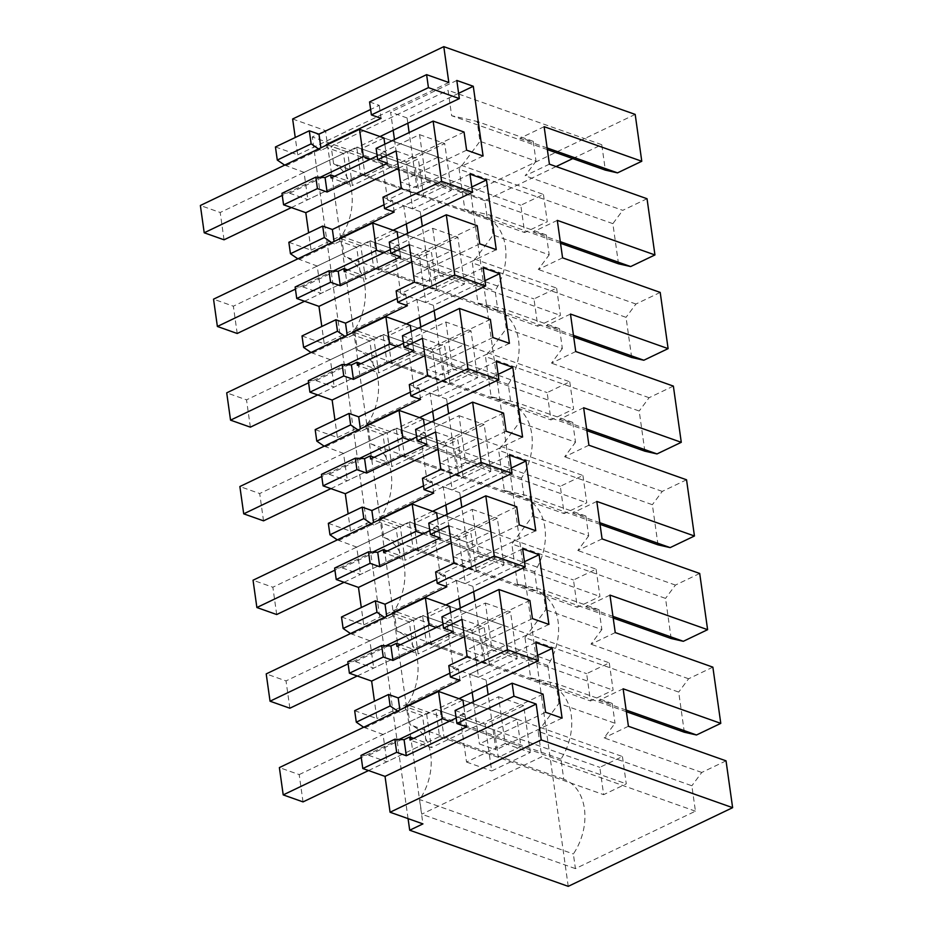 <?xml version="1.0" encoding="UTF-8"?>
<svg xmlns="http://www.w3.org/2000/svg" width="933" height="933" viewBox="0 0 933 933"><rect width="100%" height="100%" fill="white"/><g stroke="black" fill="none" stroke-linecap="round" stroke-linejoin="round"><path stroke-width="0.7" stroke-dasharray="4.67 3.5" d="M354.668 710.689L376.909 718.562L374.471 701.219M389.283 645.414L355.415 661.614L347.799 661.754M355.415 661.614L373.713 668.098L413.156 649.216L400.432 644.715M350.493 633.565L369.876 640.784L373.713 668.098M341.501 617.005L363.742 624.877L361.304 607.535M376.116 551.73L342.248 567.929L334.632 568.069M342.248 567.929L360.546 574.413L399.989 555.532L387.265 551.03M337.326 539.88L356.709 547.111L360.546 574.413M328.334 523.32L350.575 531.192L348.137 513.85M362.949 458.045L329.081 474.244L321.465 474.384M329.081 474.244L347.379 480.728L386.822 461.847L374.098 457.345M324.171 446.196L343.542 453.426L347.379 480.728M315.179 429.635L337.408 437.507L334.97 420.165M349.782 364.36L315.914 380.559L308.298 380.699M315.914 380.559L334.212 387.043L373.655 368.162L360.931 363.66M311.004 352.511L330.375 359.741L334.212 387.043M302.012 335.95L324.241 343.822L321.803 326.48M336.615 270.675L302.747 286.874L295.131 287.014M302.747 286.874L321.045 293.359L360.5 274.477L347.764 269.975M297.837 258.826L317.208 266.057L321.045 293.359M288.845 242.277L311.074 250.137L308.636 232.795M323.448 176.99L289.58 193.189L281.964 193.329M289.58 193.189L307.878 199.674L347.333 180.792L334.597 176.29M284.67 165.141L304.041 172.372L307.878 199.674M275.445 146.971L297.685 154.843L295.248 137.501M292.635 118.992L325.5 130.62L422.941 823.886M402.45 739.099L368.582 755.298L360.966 755.438M368.582 755.298L386.88 761.771L426.323 742.901L413.599 738.388M363.66 727.25L383.043 734.469L386.88 761.771M408.071 818.626L312.263 136.964L325.5 130.62M568.232 886.35L470.792 193.084L312.263 136.964M556.115 166.541L484.81 200.665L487.271 218.159A50.277 36.235 109.5 0 1 495.108 290.711L497.942 310.794A50.277 36.235 109.5 0 1 508.275 384.396L511.097 404.479A50.277 36.235 109.5 0 1 521.442 478.081L524.264 498.164A50.277 36.235 109.5 0 1 534.609 571.766L537.431 591.849A50.277 36.235 109.5 0 1 547.776 665.451L550.598 685.533A50.277 36.235 109.5 0 1 560.943 759.135L563.765 779.218A50.277 36.235 109.5 0 1 573.363 853.963L575.416 868.623L695.435 811.185L691.866 785.761L538.166 731.344L541.735 756.768L421.728 814.206L419.663 799.546L573.363 853.963M726.037 760.838L701.768 772.454L691.866 785.761M635.186 114.409L470.792 193.084M572.745 158.587L601.762 144.697L605.342 170.121M405.47 707.249L405.82 709.698L422.486 715.599L426.323 742.901M422.486 715.599L383.043 734.469M405.82 709.698L400.234 712.369L399.884 709.92M397.528 711.051L400.234 712.369M398.613 711.786L364.745 727.997M448.796 665.649L458.465 669.066L449.858 673.194M467.211 656.832L489.44 664.704L376.909 718.562M560.943 759.135L407.255 704.718L410.077 724.801A50.277 36.235 109.5 0 1 419.663 799.546M563.765 779.218L410.077 724.801M575.416 868.623L421.728 814.206M695.435 811.185L541.735 756.768M701.768 772.454L604.129 737.886L615.022 723.262L558.949 703.412L538.166 731.344M628.41 726.271L604.129 737.886M684.332 732.23L678.699 692.076L524.999 637.659L530.644 677.813L556.161 683.586L558.949 703.412M712.87 667.153L688.601 678.769L678.699 692.076M623.139 688.799L598.869 700.415L612.235 703.435L615.022 723.262M626.125 710.06L598.869 700.415M455.094 710.48L464.762 713.908L456.155 718.025M543.053 694.14L431.349 747.601L410.088 740.079M545.607 712.276L479.399 743.951L495.889 749.794L488.146 694.665M473.474 701.698L479.399 743.951M562.086 718.107L495.889 749.794M537.606 655.409L486.093 680.064L469.602 674.232L472.156 692.368M486.828 685.335L486.093 680.064M535.799 642.557L469.602 674.232M458.989 698.665L426.649 714.142L406.182 706.899M466.593 726.9L464.762 713.908M426.649 714.142L431.349 747.601M460.062 680.449L458.465 669.066M489.44 664.704L484.18 627.233L461.94 619.36M464.377 636.714L484.18 627.233M487.271 218.159L333.582 163.753A50.277 36.235 109.5 0 1 341.42 236.294L344.242 256.388A50.277 36.235 109.5 0 1 354.587 329.979L357.409 350.062A50.277 36.235 109.5 0 1 367.754 423.664L370.576 443.746A50.277 36.235 109.5 0 1 380.921 517.349L383.743 537.431A50.277 36.235 109.5 0 1 394.088 611.033L396.91 631.116A50.277 36.235 109.5 0 1 407.255 704.718M333.582 163.753L331.122 146.248L448.073 90.279L451.642 115.704L477.171 121.477L479.959 141.303L459.164 169.235L464.809 209.389L490.338 215.161L493.125 234.988L472.331 262.919L477.976 303.073L503.505 308.846L506.292 328.673L485.498 356.604L491.143 396.758L516.672 402.531L519.448 422.357L498.665 450.289L504.31 490.443L529.827 496.216L532.615 516.042L511.832 543.974L517.477 584.128L542.994 589.901L545.782 609.727L524.999 637.659M505.15 743.578L466.535 762.051L459.946 715.214L498.56 696.729L505.15 743.578L530.282 752.476L491.668 770.95L485.078 724.113L523.693 705.628L530.282 752.476M445.892 322.002L452.482 368.838L413.867 387.323L407.278 340.475L445.892 322.002L471.025 330.9L477.614 377.737L439 396.222L432.411 349.374L471.025 330.9M446.779 621.53L485.393 603.045L491.983 649.893L453.368 668.366L446.779 621.53L471.911 630.428L510.526 611.943L517.115 658.791L478.501 677.265L471.911 630.428M478.816 556.208L440.201 574.681L433.612 527.845L472.226 509.36L478.816 556.208L503.948 565.106L465.334 583.58L458.744 536.743L497.359 518.258L503.948 565.106M432.737 228.317L439.315 275.153L400.7 293.638L394.111 246.79L432.737 228.317L457.87 237.215L464.447 284.052L425.833 302.537L419.244 255.689L457.87 237.215M387.533 199.954L380.944 153.105L419.57 134.632L426.148 181.469L387.533 199.954L412.666 208.852L406.077 162.004L444.703 143.53L451.28 190.367L412.666 208.852M465.649 462.523L427.034 481.008L420.445 434.16L459.059 415.675L465.649 462.523L490.781 471.422L452.167 489.907L445.577 443.058L484.192 424.573L490.781 471.422M612.235 703.435L556.161 683.586M626.358 711.704L530.644 677.813M462.943 700.065L440.318 710.888L444.155 738.19L498.292 757.351L520.906 746.528L517.069 719.226L462.943 700.065L622.439 756.535L599.814 767.358L603.651 794.659L626.276 783.837L622.439 756.535M444.155 738.19L466.78 727.367L463.818 706.316M498.56 696.729L523.693 705.628M459.946 715.214L485.078 724.113M466.535 762.051L491.668 770.95M440.318 710.888L494.455 730.049L498.292 757.351M517.069 719.226L494.455 730.049M466.78 727.367L520.906 746.528M398.554 168.29L418.346 158.82L396.117 150.948M326.468 145.14L326.818 147.589L343.496 153.49L347.333 180.792M343.496 153.49L304.041 172.372M326.818 147.589L321.232 150.26L320.894 147.811M318.526 148.942L321.232 150.26M319.611 149.688L285.743 165.887M448.831 82.512L297.685 154.843M369.573 101.93L379.241 105.347L370.634 109.476M387.37 163.182L385.761 151.799L377.154 155.916M311.074 250.137L423.617 196.292L418.346 158.82M401.377 188.419L423.617 196.292M376.104 148.382L385.761 151.799M379.999 136.556L347.647 152.044L352.347 185.504L331.087 177.97M347.647 152.044L327.191 144.79M381.061 118.339L379.241 105.347M464.051 132.031L352.347 185.504M394.472 139.588L400.409 181.842L416.888 187.685L409.144 132.568M383.941 137.956L361.316 148.779L365.165 176.08L419.29 195.254L441.904 184.431L438.067 157.129L383.941 137.956L543.438 194.426L520.812 205.248L524.649 232.55L547.274 221.727L543.438 194.426M365.165 176.08L387.778 165.258L384.816 144.207M466.605 150.166L400.409 181.842M483.084 156.009L416.888 187.685M458.616 93.312L407.091 117.966L390.6 112.123L393.155 130.258M407.838 123.238L407.091 117.966M456.808 80.448L390.6 112.123M544.137 126.69L519.868 138.306L533.233 141.326L536.02 161.152L479.959 141.303M547.135 147.962L519.868 138.306M549.409 164.161L525.139 175.777L536.02 161.152M647.035 198.729L622.766 210.345L525.139 175.777M618.509 263.806L612.864 223.652L622.766 210.345M533.233 141.326L477.171 121.477M547.356 149.595L451.642 115.704M601.762 144.697L448.073 90.279M484.81 200.665L331.122 146.248M341.42 236.294L495.108 290.711M497.942 310.794L344.242 256.388M361.316 148.779L415.453 167.952L419.29 195.254M438.067 157.129L415.453 167.952M387.778 165.258L441.904 184.431M612.864 223.652L459.164 169.235M560.523 243.28L464.809 209.389M419.57 134.632L444.703 143.53M426.148 181.469L451.28 190.367M380.944 153.105L406.077 162.004M392.303 613.564L392.653 616.013L409.319 621.914L413.156 649.216M409.319 621.914L369.876 640.784M392.653 616.013L387.067 618.684L386.717 616.235M384.361 617.366L387.067 618.684M385.446 618.112L351.578 634.312M454.044 563.147L476.273 571.019L473.649 552.289L471.013 533.548L451.222 543.029M363.742 624.877L476.273 571.019M435.629 571.964L445.298 575.381L436.691 579.51M453.193 631.606L451.595 620.223L442.988 624.34M441.927 616.795L451.595 620.223M445.822 604.981L413.482 620.457L418.182 653.916L396.922 646.394M413.482 620.457L393.015 613.214M446.895 586.764L445.298 575.381M448.785 525.687L471.013 533.548M529.886 600.455L418.182 653.916M671.165 638.545L665.532 598.391L511.832 543.974M699.703 573.468L675.434 585.084L665.532 598.391M609.972 595.114L585.702 606.73L599.068 609.75L601.855 629.577L545.782 609.727M612.969 616.375L585.702 606.73M615.244 632.586L590.974 644.202L601.855 629.577M688.601 678.769L590.974 644.202M532.44 618.591L466.232 650.266L482.723 656.109L474.979 600.992M460.307 608.013L466.232 650.266M548.919 624.422L482.723 656.109M524.439 561.724L472.926 586.379L456.435 580.548L458.989 598.683M473.661 591.65L472.926 586.379M522.643 548.872L456.435 580.548M613.191 618.019L517.477 584.128M599.068 609.75L542.994 589.901M396.91 631.116L550.598 685.533M547.776 665.451L394.088 611.033M485.393 603.045L510.526 611.943M491.983 649.893L517.115 658.791M453.368 668.366L478.501 677.265M449.776 606.38L427.151 617.203L430.988 644.505L485.125 663.666L481.288 636.364L503.902 625.542L449.776 606.38L609.272 662.85L586.647 673.673L590.484 700.975L613.109 690.152L609.272 662.85M430.988 644.505L453.613 633.682L450.651 612.631M453.613 633.682L507.739 652.843L485.125 663.666M507.739 652.843L503.902 625.542M427.151 617.203L481.288 636.364M379.136 519.879L379.486 522.328L396.152 528.23L399.989 555.532M396.152 528.23L356.709 547.111M379.486 522.328L373.9 524.999L373.55 522.55M371.194 523.681L373.9 524.999M372.279 524.428L338.411 540.627M440.877 469.462L463.106 477.334L460.482 458.604L457.846 439.875L438.055 449.344M350.575 531.192L463.106 477.334M422.462 478.279L432.131 481.696L423.524 485.825M440.026 537.921L438.428 526.539L429.821 530.655M428.76 523.121L438.428 526.539M432.655 511.296L400.315 526.772L405.015 560.232L383.755 552.709M400.315 526.772L379.848 519.529M433.728 493.079L432.131 481.696M435.618 432.002L457.846 439.875M516.719 506.771L405.015 560.232M658.01 544.86L652.365 504.706L498.665 450.289M686.536 479.784L662.267 491.399L652.365 504.706M596.805 501.429L572.535 513.045L585.901 516.066L588.688 535.892L532.615 516.042M599.802 522.69L572.535 513.045M602.077 538.901L577.807 550.517L588.688 535.892M675.434 585.084L577.807 550.517M519.273 524.906L453.065 556.581L469.556 562.424L461.812 507.307M447.14 514.328L453.065 556.581M535.752 530.737L469.556 562.424M511.284 468.039L459.759 492.706L443.268 486.863L445.822 504.998M460.494 497.965L459.759 492.706M509.476 455.187L443.268 486.863M600.024 524.334L504.31 490.443M585.901 516.066L529.827 496.216M383.743 537.431L537.431 591.849M534.609 571.766L380.921 517.349M472.226 509.36L497.359 518.258M433.612 527.845L458.744 536.743M440.201 574.681L465.334 583.58M436.609 512.695L413.984 523.518L417.821 550.82L471.958 569.981L468.121 542.679L490.735 531.857L436.609 512.695L596.105 569.165L573.48 579.988L577.317 607.29L599.942 596.467L596.105 569.165M417.821 550.82L440.446 539.997L437.484 518.946M440.446 539.997L494.572 559.159L471.958 569.981M494.572 559.159L490.735 531.857M413.984 523.518L468.121 542.679M365.969 426.194L366.319 428.644L382.985 434.545L386.822 461.847M382.985 434.545L343.542 453.426M366.319 428.644L360.733 431.314L360.383 428.865M358.027 429.996L360.733 431.314M359.112 430.743L325.244 446.942M427.711 375.777L449.939 383.65L447.315 364.92L444.679 346.19L424.888 355.66M337.408 437.507L449.939 383.65M409.295 384.594L418.964 388.023L410.357 392.14M426.859 444.236L425.261 432.854L416.654 436.971M415.593 429.437L425.261 432.854M419.488 417.611L387.148 433.099L391.848 466.547L370.588 459.024M387.148 433.099L366.692 425.845M420.561 399.394L418.964 388.023M422.451 338.317L444.679 346.19M503.552 413.086L391.848 466.547M644.843 451.175L639.198 411.021L485.498 356.604M673.369 386.099L649.1 397.715L639.198 411.021M583.638 407.744L559.368 419.36L572.734 422.381L575.521 442.207L519.448 422.357M586.635 429.005L559.368 419.36M588.91 445.216L564.64 456.832L575.521 442.207M662.267 491.399L564.64 456.832M506.106 431.221L439.909 462.896L456.389 468.739L448.645 413.622M433.973 420.643L439.909 462.896M522.585 437.052L456.389 468.739M498.117 374.355L446.592 399.021L430.101 393.178L432.655 411.313M447.327 404.281L446.592 399.021M496.309 361.503L430.101 393.178M586.857 430.649L491.143 396.758M572.734 422.381L516.672 402.531M370.576 443.746L524.264 498.164M521.442 478.081L367.754 423.664M459.059 415.675L484.192 424.573M420.445 434.16L445.577 443.058M427.034 481.008L452.167 489.907M423.442 419.01L400.817 429.833L404.654 457.135L458.791 476.308L454.954 449.006L477.568 438.172L423.442 419.01L582.938 475.48L560.313 486.303L564.15 513.605L586.775 502.782L582.938 475.48M404.654 457.135L427.279 446.312L424.317 425.261M427.279 446.312L481.405 465.474L458.791 476.308M481.405 465.474L477.568 438.172M400.817 429.833L454.954 449.006M352.802 332.51L353.152 334.959L369.818 340.86L373.655 368.162M369.818 340.86L330.375 359.741M353.152 334.959L347.566 337.629L347.216 335.18M344.86 336.312L347.566 337.629M345.945 337.058L312.077 353.257M414.544 282.104L436.784 289.965L431.512 252.505L411.721 261.975M324.241 343.822L436.784 289.965M396.128 290.909L405.797 294.338L397.19 298.455M413.692 350.551L412.094 339.169L403.488 343.286M402.438 335.752L412.094 339.169M406.321 323.926L373.981 339.414L378.681 372.862L357.421 365.339M373.981 339.414L353.525 332.16M407.394 305.709L405.797 294.338M409.284 244.633L431.512 252.505M490.385 319.401L424.188 351.088L426.743 369.211L443.222 375.054L435.478 319.937M420.806 326.958L424.2 351.088L378.681 372.862M631.676 357.491L626.031 317.337L472.331 262.919M660.202 292.414L635.933 304.03L626.031 317.337M570.471 314.059L546.202 325.675L559.567 328.696L562.354 348.522L506.292 328.673M573.468 335.332L546.202 325.675M575.743 351.531L551.473 363.147L562.354 348.522M649.1 397.715L551.473 363.147M492.939 337.536L426.743 369.211M509.418 343.367L443.222 375.054M484.95 280.681L433.425 305.336L416.934 299.493L419.488 317.628M434.16 310.607L433.425 305.336M483.142 267.818L416.934 299.493M573.69 336.965L477.976 303.073M559.567 328.696L503.505 308.846M357.409 350.062L511.097 404.479M508.275 384.396L354.587 329.979M452.482 368.838L477.614 377.737M407.278 340.475L432.411 349.374M413.867 387.323L439 396.222M410.275 325.325L387.65 336.148L391.487 363.45L445.624 382.623L441.787 355.321L464.401 344.487L410.275 325.325L569.771 381.795L547.146 392.618L550.983 419.92L573.608 409.097L569.771 381.795M391.487 363.45L414.112 352.627L411.15 331.577M414.112 352.627L468.238 371.789L445.624 382.623M468.238 371.789L464.401 344.487M387.65 336.148L441.787 355.321M339.635 238.825L339.985 241.274L356.651 247.175L360.5 274.477M356.651 247.175L317.208 266.057M339.985 241.274L334.399 243.945L334.061 241.495M331.693 242.627L334.399 243.945M332.778 243.373L298.91 259.572M382.962 197.225L392.63 200.653L384.023 204.77M400.537 256.867L398.927 245.484L390.321 249.601M389.271 242.067L398.927 245.484M393.166 230.241L360.814 245.729L365.514 279.189L344.254 271.655M360.814 245.729L340.358 238.475M394.227 212.024L392.63 200.653M477.218 225.716L365.514 279.189M557.304 220.375L533.035 231.99L546.4 235.011L549.187 254.837L493.125 234.988M560.301 241.647L533.035 231.99M562.576 257.846L538.306 269.462L549.187 254.837M635.933 304.03L538.306 269.462M479.772 243.851L413.576 275.527L430.055 281.369L422.311 226.252M407.639 233.273L413.576 275.527M496.251 249.682L430.055 281.369M471.783 186.997L420.258 211.651L403.767 205.808L406.321 223.943M420.993 216.923L420.258 211.651M469.975 174.133L403.767 205.808M546.4 235.011L490.338 215.161M439.315 275.153L464.447 284.052M394.111 246.79L419.244 255.689M400.7 293.638L425.833 302.537M397.108 231.641L374.483 242.463L378.32 269.765L432.457 288.938L428.62 261.637L451.234 250.814L397.108 231.641L556.604 288.11L533.979 298.933L537.816 326.235L560.441 315.412L556.604 288.11M378.32 269.765L400.945 258.942L397.983 237.892M400.945 258.942L455.071 278.116L432.457 288.938M455.071 278.116L451.234 250.814M374.483 242.463L428.62 261.637M303.027 801.902L299.19 774.6L279.375 767.591M368.547 770.553L439.571 736.569L435.734 709.267L299.19 774.6M439.571 736.569L603.651 794.659M449.449 721.232L626.276 783.837M399.697 739.146L361.258 757.538M435.734 709.267L599.814 767.358M289.86 708.217L286.023 680.915L266.208 673.906M357.222 675.993L426.404 642.884L422.567 615.582L286.023 680.915M426.404 642.884L590.484 700.975M436.294 627.547L613.109 690.152M386.53 645.461L348.091 663.853M422.567 615.582L586.647 673.673M276.693 614.532L272.856 587.23L253.041 580.221M344.055 582.309L413.237 549.199L409.4 521.897L272.856 587.23M413.237 549.199L577.317 607.29M423.127 533.863L599.942 596.467M373.363 551.776L334.924 570.168M409.4 521.897L573.48 579.988M263.526 520.847L259.689 493.545L239.874 486.536M330.888 488.624L400.07 455.514L396.233 428.212L259.689 493.545M400.07 455.514L564.15 513.605M409.96 440.178L586.775 502.782M360.208 458.091L321.757 476.483M396.233 428.212L560.313 486.303M250.359 427.162L246.522 399.86L226.707 392.851M317.721 394.939L386.903 361.829L383.066 334.527L246.522 399.86M386.903 361.829L550.983 419.92M396.793 346.493L573.608 409.097M347.041 364.406L308.59 382.798M383.066 334.527L547.146 392.618M237.204 333.489L233.355 306.187L213.54 299.166M304.555 301.254L373.736 268.144L369.9 240.842L233.355 306.187M373.736 268.144L537.816 326.235M383.626 252.808L560.441 315.412M333.874 270.722L295.423 289.125M369.9 240.842L533.979 298.933M224.037 239.804L220.2 212.502L200.373 205.482M291.388 207.569L360.57 174.459L356.733 147.157L220.2 212.502M360.57 174.459L524.649 232.55M370.459 159.123L547.274 221.727M320.707 177.037L282.256 195.44M356.733 147.157L520.812 205.248"/><path stroke-width="1.4" d="M409.704 830.218L568.232 886.35L732.627 807.675L541.222 739.916L390.076 812.246L422.941 823.886L409.704 830.218L408.071 818.626M374.471 701.219L371.637 681.09L349.409 673.218L347.799 661.754L381.655 645.543L390.904 645.986L392.933 660.436L383.265 657.019L349.409 673.218M343.122 628.48L376.979 612.281L375.369 600.805L341.501 617.005L343.122 628.48L350.493 633.565M361.304 607.535L358.47 587.405L451.222 543.029M336.242 579.533L334.632 568.069L368.488 551.858L370.098 563.334L336.242 579.533L358.47 587.405M329.955 534.796L363.812 518.596L362.202 507.12L328.334 523.32L329.955 534.796L337.326 539.88M348.137 513.85L345.303 493.72L438.055 449.344M323.075 485.848L321.465 474.384L355.321 458.173L356.931 469.649L323.075 485.848L345.303 493.72M316.788 441.111L350.645 424.912L349.035 413.436L315.179 429.635L316.788 441.111L324.171 446.196M334.97 420.165L332.136 400.035L424.888 355.66M309.908 392.175L308.298 380.699L342.154 364.488L343.764 375.964L309.908 392.175L332.136 400.035M303.622 347.426L337.478 331.227L335.868 319.751L302.012 335.95L303.622 347.426L311.004 352.511M321.803 326.48L318.969 306.362L411.721 261.975M296.741 298.49L295.131 287.014L328.987 270.803L330.597 282.279L296.741 298.49L318.969 306.362M290.455 253.741L324.311 237.542L322.701 226.066L288.845 242.277L290.455 253.741L297.837 258.826M308.636 232.795L305.802 212.677L283.574 204.805L281.964 193.329L315.821 177.13L325.069 177.562L327.098 192.023L317.43 188.594L283.574 204.805M277.288 160.056L311.144 143.857L309.313 130.772L275.445 146.971L277.288 160.056L284.67 165.141M547.356 149.595L605.342 170.121L617.506 172.873L641.776 161.257L635.186 114.409L443.793 46.65L292.635 118.992L295.248 137.501M390.076 812.246L385.037 776.396L362.797 768.524L360.966 755.438L394.822 739.228L404.071 739.671L409.657 737L413.599 738.388M356.289 722.165L390.146 705.954L388.536 694.49L354.668 710.689L356.289 722.165L363.66 727.25M732.627 807.675L726.037 760.838L628.41 726.271L623.139 688.799L720.777 723.367L712.87 667.153L615.244 632.586L609.972 595.114L707.611 629.682L699.703 573.468L602.077 538.901L596.805 501.429L694.444 535.997L686.536 479.784L588.91 445.216L583.638 407.744L681.277 442.312L673.369 386.099L575.743 351.531L570.471 314.059L668.11 348.627L660.202 292.414L562.576 257.846L557.304 220.375L654.943 254.942L647.035 198.729L549.409 164.161L544.137 126.69L641.776 161.257M572.745 158.587L556.115 166.541M541.222 739.916L536.183 704.053L513.955 696.181L512.124 683.189L543.053 694.14L545.607 712.276L562.086 718.107L552.289 648.388L535.799 642.557L538.353 660.681L507.424 649.73L498.957 589.504L529.886 600.455L532.44 618.591L548.919 624.422L539.122 554.703L522.643 548.872L525.186 566.996L494.257 556.045L485.801 495.82L516.719 506.771L519.273 524.906L535.752 530.737L525.955 461.019L509.476 455.187L512.019 473.311L481.09 462.36L472.634 402.135L503.552 413.086L506.106 431.221L522.585 437.052L512.788 367.334L496.309 361.503L498.852 379.626L467.923 368.675L459.468 308.45L490.385 319.401L492.939 337.536L509.418 343.367L499.621 273.649L483.142 267.818L485.685 285.941L454.756 275.002L446.301 214.777L477.218 225.716L479.772 243.851L496.251 249.682L486.455 179.964L469.975 174.133L472.518 192.256L441.589 181.317L433.134 121.092L376.104 148.382L377.702 159.753L387.37 163.182L327.098 192.023M433.134 121.092L464.051 132.031L466.605 150.166L483.084 156.009L473.288 86.279L456.808 80.448L459.351 98.583L428.434 87.632L426.603 74.64L448.831 82.512L443.793 46.65M536.183 704.053L385.037 776.396M513.955 696.181L456.925 723.472L466.593 726.9L406.321 755.742L404.071 739.671M362.797 768.524L396.665 752.313L406.321 755.742M396.665 752.313L394.822 739.228M390.146 705.954L397.528 711.051M388.536 694.49L398.204 697.907L449.858 673.194M507.424 649.73L450.394 677.031L448.796 665.649L467.211 656.832L461.94 619.36L443.537 628.177L441.927 616.795L498.957 589.504M720.777 723.367L696.496 734.982L626.125 710.06M626.358 711.704L684.332 732.23L696.496 734.982M512.124 683.189L455.094 710.48L456.925 723.472M456.155 718.025L410.088 740.079L409.657 737M552.289 648.388L537.606 655.409M488.146 694.665L486.828 685.335M538.353 660.681L458.989 698.665M450.394 677.031L460.062 680.449L405.377 706.619L405.47 707.249M406.182 706.899L405.377 706.619M399.884 709.92L398.204 697.907M371.637 681.09L464.377 636.714M472.156 692.368L473.474 701.698M463.818 706.316L462.943 700.065L438.533 691.423L442.37 718.725L449.449 721.232M317.43 188.594L315.821 177.13M305.802 212.677L398.554 168.29M441.589 181.317L384.559 208.607L382.962 197.225L401.377 188.419L396.117 150.948L377.702 159.753M334.597 176.29L330.655 174.891L325.069 177.562M311.144 143.857L318.526 148.942M426.603 74.64L369.573 101.93L371.392 114.922L381.061 118.339L326.387 144.51L326.468 145.14M309.313 130.772L318.969 134.189L370.634 109.476M377.154 155.916L331.087 177.97L330.655 174.891M327.191 144.79L326.387 144.51M320.894 147.811L318.969 134.189M428.434 87.632L371.392 114.922M459.351 98.583L379.999 136.556M393.166 130.258L394.472 139.588M384.816 144.207L383.941 137.956L359.532 129.314L363.369 156.616L370.459 159.123M473.288 86.279L458.616 93.312M409.144 132.568L407.838 123.238M617.506 172.873L547.135 147.962M654.943 254.942L630.661 266.558L560.301 241.647M560.523 243.28L618.509 263.806L630.661 266.558M383.265 657.019L381.655 645.543M443.537 628.177L453.193 631.606L392.933 660.436M400.432 644.715L396.49 643.315L390.904 645.986M376.979 612.281L384.361 617.366M494.257 556.045L437.227 583.347L435.629 571.964L454.044 563.147L448.785 525.687L430.37 534.492L428.76 523.121L485.801 495.82M375.369 600.805L385.037 604.222L436.691 579.51M442.988 624.34L396.922 646.394L396.49 643.315M393.015 613.214L392.21 612.934L392.303 613.564M386.717 616.235L385.037 604.222M437.227 583.347L446.895 586.764L392.21 612.934M707.611 629.682L683.329 641.298L612.969 616.375M613.191 618.019L671.165 638.545L683.329 641.298M539.122 554.703L524.439 561.724M474.979 600.992L473.661 591.65M525.186 566.996L445.822 604.981M458.989 598.683L460.307 608.013M450.651 612.631L449.776 606.38L425.366 597.738L429.203 625.04L436.294 627.547M368.488 551.858L377.737 552.301L379.766 566.751L370.098 563.334M430.37 534.492L440.026 537.921L379.766 566.751M387.265 551.03L383.323 549.63L377.737 552.301M363.812 518.596L371.194 523.681M481.09 462.36L424.06 489.662L422.462 478.279L440.877 469.462L435.618 432.002L417.203 440.808L415.593 429.437L472.634 402.135M362.202 507.12L371.87 510.538L423.524 485.825M429.821 530.655L383.755 552.709L383.323 549.63M379.848 519.529L379.055 519.249L379.136 519.879M373.55 522.55L371.87 510.538M424.06 489.662L433.728 493.079L379.055 519.249M694.444 535.997L670.162 547.613L599.802 522.69M600.024 524.334L658.01 544.86L670.162 547.613M525.955 461.019L511.284 468.039M461.812 507.307L460.494 497.965M512.019 473.311L432.655 511.296M445.822 504.998L447.14 514.328M437.484 518.946L436.609 512.695L412.199 504.053L416.036 531.355L423.127 533.863M355.321 458.173L364.57 458.616L366.599 473.066L356.931 469.649M417.203 440.808L426.859 444.236L366.599 473.066M374.098 457.345L370.156 455.945L364.57 458.616M350.645 424.912L358.027 429.996M467.923 368.675L410.893 395.977L409.295 384.594L427.711 375.777L422.451 338.317L404.036 347.123L402.438 335.752L459.468 308.45M349.035 413.436L358.704 416.853L410.357 392.14M416.654 436.971L370.588 459.024L370.156 455.945M366.692 425.845L365.888 425.565L365.969 426.194M360.383 428.865L358.704 416.853M410.893 395.977L420.561 399.394L365.888 425.565M681.277 442.312L656.995 453.928L586.635 429.005M586.857 430.649L644.843 451.175L656.995 453.928M512.788 367.334L498.117 374.355M448.645 413.622L447.327 404.281M498.852 379.626L419.488 417.611M432.655 411.313L433.973 420.643M424.317 425.261L423.442 419.01L399.032 410.368L402.869 437.67L409.96 440.178M342.154 364.488L351.403 364.931L353.432 379.393L343.764 375.964M404.036 347.123L413.692 350.551L353.432 379.393M360.931 363.66L356.989 362.261L351.403 364.931M337.478 331.227L344.86 336.312M454.756 275.002L397.726 302.292L396.128 290.909L414.544 282.104L409.284 244.633L390.869 253.438L389.271 242.067L446.301 214.777M335.868 319.751L345.537 323.168L397.19 298.455M403.488 343.286L357.421 365.339L356.989 362.261M353.525 332.16L352.721 331.88L352.802 332.51M347.216 335.18L345.537 323.168M397.726 302.292L407.394 305.709L352.721 331.88M668.11 348.627L643.828 360.243L573.468 335.332M573.69 336.965L631.676 357.491L643.828 360.243M499.621 273.649L484.95 280.681M435.478 319.937L434.16 310.607M485.685 285.941L406.321 323.926M419.488 317.628L420.806 326.958M411.15 331.577L410.275 325.325L385.865 316.684L389.702 343.985L396.793 346.493M328.987 270.803L338.236 271.246L340.265 285.708L330.597 282.279M390.869 253.438L400.537 256.867L340.265 285.708M347.764 269.975L343.822 268.576L338.236 271.246M324.311 237.542L331.693 242.627M322.701 226.066L332.37 229.495L384.023 204.77M390.321 249.601L344.254 271.655L343.822 268.576M340.358 238.475L339.554 238.195L339.635 238.825M334.061 241.495L332.37 229.495M384.559 208.607L394.227 212.024L339.554 238.195M486.455 179.964L471.783 186.997M422.311 226.252L420.993 216.923M472.518 192.256L393.166 230.241M406.333 223.943L407.639 233.273M397.983 237.892L397.108 231.641L372.699 222.999L376.535 250.301L383.626 252.808M368.547 770.553L303.027 801.902L283.212 794.893L279.375 767.591L438.533 691.423M442.37 718.725L399.697 739.146M361.258 757.538L283.212 794.893M357.222 675.993L289.86 708.217L270.045 701.208L266.208 673.906L425.366 597.738M429.203 625.04L386.53 645.461M348.091 663.853L270.045 701.208M344.055 582.309L276.693 614.532L256.878 607.523L253.041 580.221L412.199 504.053M416.036 531.355L373.363 551.776M334.924 570.168L256.878 607.523M330.888 488.624L263.526 520.847L243.711 513.838L239.874 486.536L399.032 410.368M402.869 437.67L360.208 458.091M321.757 476.483L243.711 513.838M317.721 394.939L250.359 427.162L230.544 420.153L226.707 392.851L385.865 316.684M389.702 343.985L347.041 364.406M308.59 382.798L230.544 420.153M304.555 301.254L237.204 333.489L217.377 326.468L213.54 299.166L372.699 222.999M376.535 250.301L333.874 270.722M295.423 289.125L217.377 326.468M291.388 207.569L224.037 239.804L204.21 232.784L200.373 205.482L359.532 129.314M363.369 156.616L320.707 177.037M282.256 195.44L204.21 232.784"/></g></svg>
